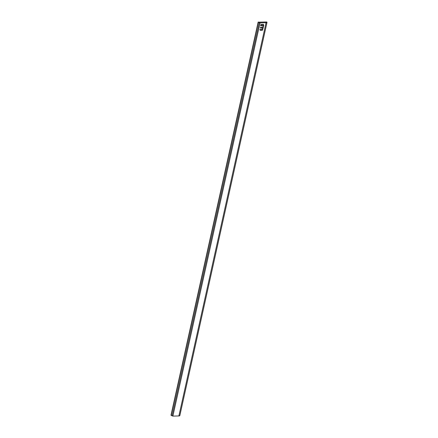 <?xml version="1.0" encoding="UTF-8"?>
<svg xmlns="http://www.w3.org/2000/svg" width="438" height="438" viewBox="0 0 438 438"><rect width="100%" height="100%" fill="white"/><g stroke="black" fill="none" stroke-linecap="round" stroke-linejoin="round"><path stroke-width="0.66" d="M260.194 30.299L262.532 30.041L262.181 29.466L259.882 29.521L260.194 30.299L262.488 30.238L262.231 29.494M263.353 26.838L263.003 26.258L262.608 27.304L260.271 27.528L260.621 28.109L262.466 28.098L262.712 29.483L263.402 26.866L263.052 26.285M260.67 28.136L262.466 28.098M261.798 25.147L262.269 25.798L262.608 25.152L263.118 25.152L263.556 26.039L263.747 25.065L263.342 24.364L261.01 24.413L260.676 25.552L261.037 26.198L261.327 25.256L261.853 25.174L261.376 25.284L261.037 26.198M263.118 25.152L262.554 25.125L262.406 25.705M264.93 21.999L266.769 21.988A2.546 0.706 -167.5 0 1 267.01 22.393A2.546 0.706 -167.5 0 1 266.063 22.721L260.052 22.875L258.3 22.163L264.93 21.999M258.168 22.01L170.99 415.235L172.879 416.1L178.89 415.952A2.546 0.706 12.5 0 0 179.832 415.618L267.01 22.393M262.712 29.483L263.402 26.866M263.452 26.138L263.807 25.163L263.358 24.38M258.3 22.163L171.121 415.388M172.003 415.892L259.181 22.666M260.052 22.875L172.879 416.1M178.89 415.952L266.063 22.721"/></g></svg>
